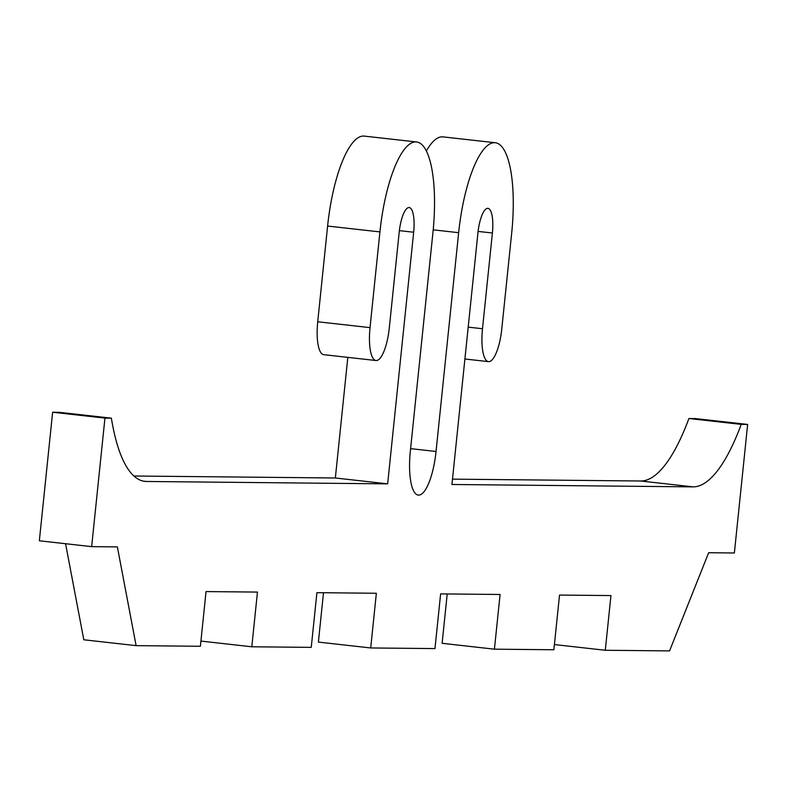 <?xml version="1.0" encoding="UTF-8"?>
<svg xmlns="http://www.w3.org/2000/svg" width="787" height="787" viewBox="0 0 787 787"><rect width="100%" height="100%" fill="white"/><g stroke="black" fill="none" stroke-linecap="round" stroke-linejoin="round"><path stroke-width="1.18" d="M452.486 479.145L640.736 481.005A192.549 55.975 96.4 0 0 688.91 418.507L741.226 424.37L747.65 424.439L695.344 418.576L688.91 418.507M747.65 424.439L734.369 552.986L708.654 552.73L669.56 650.898L605.292 650.269L610.948 595.572L559.527 595.061L553.871 649.757L494.423 649.177L500.079 594.48L440.622 593.89L434.975 648.586L370.707 647.957L376.353 593.26L316.905 592.67L311.249 647.367L251.801 646.786L257.457 592.08L206.037 591.578L200.39 646.275L136.112 645.645L117.371 546.896L91.656 546.64L104.946 418.104L111.37 418.163A192.549 55.975 -83.6 0 0 144.887 481.378A192.549 55.975 -83.6 0 0 146.549 481.477L387.657 483.857L413.667 232.234A24.751 7.201 96.4 0 0 409.191 207.561A24.751 7.201 96.4 0 0 399.206 232.096L389.309 327.825A33.005 9.592 -83.6 0 1 375.989 360.525A33.005 9.592 -83.6 0 1 370.028 327.628L379.924 231.909A90.771 26.384 -83.6 0 1 416.539 141.965A90.771 26.384 -83.6 0 1 432.948 232.431L410.332 451.226A44.013 12.799 96.4 0 0 418.291 495.092A44.013 12.799 96.4 0 0 436.037 451.482L458.654 232.686A90.771 26.384 -83.6 0 1 495.269 142.732A90.771 26.384 -83.6 0 1 511.678 233.208L501.781 328.927A33.005 9.592 -83.6 0 1 488.471 361.636A33.005 9.592 -83.6 0 1 482.5 328.74L492.396 233.011A24.751 7.201 96.4 0 0 487.92 208.339A24.751 7.201 96.4 0 0 477.935 232.873L451.935 484.487L693.052 486.868A192.549 55.975 96.4 0 0 741.226 424.37M111.37 418.163L59.064 412.299L52.631 412.24L39.35 540.777L91.656 546.64M447.213 593.959L442.117 643.313L494.423 649.177M323.496 592.739L318.391 642.094L370.707 647.957M65.567 543.719L83.806 639.782L136.112 645.645M347.815 357.367L335.351 477.994L133.908 476.007M416.539 141.965L364.233 136.102A90.771 26.384 96.4 0 0 327.608 226.046L317.722 321.765A33.005 9.592 96.4 0 0 323.683 354.662L375.989 360.525M495.269 142.732L442.963 136.879A90.771 26.384 96.4 0 0 426.367 151.015M605.292 650.269L554.412 644.563M251.801 646.786L200.921 641.08M104.946 418.104L52.631 412.24M387.657 483.857L335.351 477.994M640.736 481.005L693.052 486.868M146.549 481.477L143.244 481.113M413.667 232.234L399.363 230.64M370.028 327.628L317.722 321.765M379.924 231.909L327.608 226.046M436.037 451.482L410.598 448.629M458.654 232.686L433.204 229.834M482.5 328.74L468.196 327.136M492.396 233.011L478.093 231.417M464.901 359L488.471 361.636"/></g></svg>

